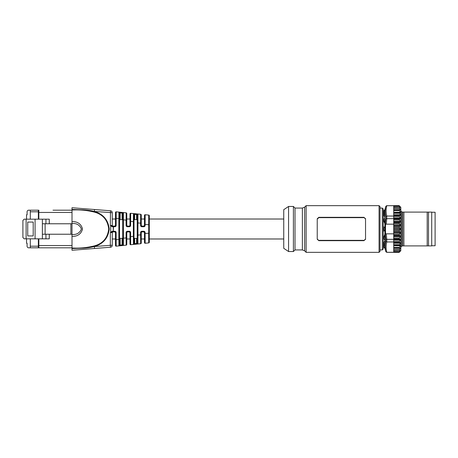 <?xml version="1.0" encoding="UTF-8"?>
<svg xmlns="http://www.w3.org/2000/svg" width="458" height="458" viewBox="0 0 458 458"><rect width="100%" height="100%" fill="white"/><g stroke="black" fill="none" stroke-linecap="round" stroke-linejoin="round"><path stroke-width="0.69" d="M72.009 223.767L42.382 223.767L42.382 219.176L26.117 219.176L26.117 238.824L49.275 238.824L49.275 234.233M72.009 234.233L70.881 234.233L70.881 223.767M70.881 234.233L42.382 234.233L42.382 238.824M38.838 212.254L38.358 212.254M38.358 219.176L38.358 210.193L30.308 210.193L38.838 210.193L38.838 219.176M38.358 245.746L38.838 245.746M116.195 246.158L116.126 239.694L116.195 246.158L118.931 245.883L116.195 246.158A0.647 0.647 0 0 1 115.485 245.517L115.485 232.544A0.647 0.647 0 0 0 114.838 231.897L115.485 232.544L114.838 231.897L112.908 231.897A0.647 0.647 0 0 0 112.262 232.544L112.908 231.897L112.262 232.544L112.262 245.299A1.935 1.935 0 0 1 110.481 247.228L72.009 250.257L72.009 234.536L72.009 245.551L38.838 245.551L38.838 247.807L30.308 247.807L38.358 247.807L38.358 238.824M53.008 210.193L72.009 210.193L72.009 223.464C76.686 223.195 79.818 225.044 81.398 229.017C79.789 232.967 76.663 234.805 72.009 234.536L72.009 207.743M112.239 231.256L112.405 231.897L110.332 232.544L112.239 231.256L113.258 231.256L113.258 226.744L112.239 226.744L110.332 225.456L110.481 210.772L72.009 207.749L72.009 209.684M72.009 248.316L72.009 250.251M72.009 245.551L72.009 247.807L38.838 247.807M383.254 209.031L383.254 248.969L382.287 249.931L382.287 208.069L383.254 209.031M383.254 244.303L383.254 246.192A0.807 0.567 -104.2 0 0 383.42 246.101L383.254 242.603M383.254 243.021L383.254 243.616M383.254 231.37L383.254 244.137L383.254 231.37L384.56 230.54L383.254 231.37M383.254 226.63L383.254 213.863L383.254 226.63L384.554 227.454L383.254 226.636M384.92 219.771L384.92 218.907A2.256 1.952 0 0 0 384.92 219.771L384.92 228.496A2.256 2.256 0 0 0 384.92 229.504L384.92 228.496M384.92 212.518L384.92 212.014A2.256 1.128 0 0 0 384.92 212.518L384.703 218.014M384.703 210.646L383.896 210.646L384.92 209.678L384.703 212.031M384.92 245.986L384.92 245.482A2.256 1.128 180 0 0 384.92 245.986L384.92 248.322L383.896 247.354L384.703 247.354M384.92 239.093L384.92 238.229A2.256 1.952 180 0 0 384.92 239.093L384.92 245.482M384.92 229.504L384.92 238.229M383.254 229.635L383.254 228.605M383.254 230.878L383.369 229.355M288.574 251.539L288.574 206.461L283.742 209.678L283.742 248.322L288.574 251.539L293.406 251.539L295.015 249.931L302.377 249.931L304.656 250.875L306.127 252.347L306.127 205.653L379.064 205.653L380.031 206.621L380.031 251.379L380.031 249.931L382.287 249.931M317.234 238.927L318.848 240.673L363.933 240.673L365.541 238.927M318.848 240.673L317.234 239.253L317.234 218.747L318.848 217.327L363.933 217.327L365.541 218.747L365.541 239.253L363.933 240.673M382.287 208.069L380.031 208.069L380.031 206.621M380.031 229L380.031 249.931M293.406 251.539L293.406 206.461L288.574 206.461M318.848 240.353L363.933 240.353M365.541 219.073L363.933 217.327M318.848 217.327L318.848 217.647L363.933 217.647M318.848 217.647L317.234 219.073M148.655 233.208L149.297 233.208L149.297 224.792L149.297 242.271A0.641 0.641 0 0 1 148.718 242.912L145.175 243.267L145.112 233.563L145.175 243.267A0.641 0.641 0 0 1 144.465 242.626L144.465 232.544L144.465 233.563L144.465 232.544L143.823 231.897L144.465 232.544L144.465 233.563L148.655 233.208L148.718 242.912L148.718 215.088L145.175 214.733L148.718 215.088A0.641 0.641 0 0 1 149.297 215.729L149.297 224.792L145.112 224.437L145.175 214.733L145.112 225.456A1.288 1.288 0 0 1 143.823 226.744L141.888 226.744A1.288 1.288 0 0 1 140.6 225.456L140.669 214.287L137.927 214.012L140.669 214.287A0.641 0.641 0 0 1 141.247 214.928L141.247 225.456A0.641 0.641 0 0 0 141.888 226.103L143.823 226.103A0.641 0.641 0 0 0 144.465 225.456L144.465 215.374A0.641 0.641 0 0 1 145.175 214.733M283.742 238.984L149.297 238.984M140.669 243.713L140.6 232.544A1.288 1.288 0 0 1 141.888 231.256L143.823 231.256A1.288 1.288 0 0 1 145.112 232.544L144.465 232.544A0.641 0.641 0 0 0 143.823 231.897L141.888 231.897L141.247 232.544L141.888 231.897A0.641 0.641 0 0 0 141.247 232.544L141.247 243.072A0.641 0.641 0 0 1 140.669 243.713L130.685 244.709L133.421 244.44L133.358 236.357L133.421 244.44A0.641 0.641 0 0 0 133.999 243.799L134.646 243.667L133.999 243.799L134.034 219.594M126.173 245.162L126.11 232.544A1.288 1.288 0 0 1 127.398 231.256L129.333 231.256A1.288 1.288 0 0 1 130.622 232.544L129.975 232.544L129.975 236.626L129.975 232.544L129.333 231.897L129.975 232.544L129.975 236.626L129.975 232.544A0.641 0.641 0 0 0 129.333 231.897L127.398 231.897L126.757 232.544L126.757 237.885L126.757 232.544L127.398 231.897A0.641 0.641 0 0 0 126.757 232.544L126.757 244.52A0.641 0.641 0 0 1 126.173 245.162L118.931 245.883L118.862 239.419L118.931 245.883A0.647 0.647 0 0 0 119.509 245.242L120.151 245.116L119.509 245.242L119.509 238.332L122.733 238.332M122.149 245.562L122.086 244.921L122.733 244.795L122.733 213.205A0.641 0.641 0 0 1 123.437 212.564L126.173 212.838L126.11 220.115L123.374 219.84L123.437 245.436L123.374 238.16L126.757 237.885L126.757 232.544L126.11 232.544A1.288 1.288 0 0 1 127.398 231.256L127.398 231.897M136.639 244.12L136.576 243.479L137.223 243.347L137.223 214.653A0.641 0.641 0 0 1 137.927 214.012L137.927 243.988L137.864 235.097L141.247 234.822M94.531 209.518L94.377 211.447C103.279 214.121 108.237 219.972 109.239 229.006C108.22 238.046 103.268 243.896 94.377 246.553L94.531 248.482M72.009 221.575C77.648 221.477 81.152 223.962 82.526 229.017C81.123 234.015 77.62 236.488 72.009 236.425M72.009 247.984C79.635 248.465 87.289 247.715 94.972 245.728C103.124 243.295 107.704 237.708 108.723 228.971C107.687 220.241 103.079 214.67 94.909 212.254C87.243 210.279 79.612 209.535 72.009 210.016M116.195 211.842L116.126 225.456A1.288 1.288 0 0 1 114.838 226.744L113.258 226.744L113.521 226.103L112.405 226.103L114.838 226.103A0.647 0.647 0 0 0 115.485 225.456L115.485 212.483A0.647 0.647 0 0 1 116.195 211.842L123.437 212.564L123.374 219.84L122.727 219.84M110.481 210.772A1.935 1.935 0 0 1 112.262 212.701L112.262 225.456L112.908 226.103L112.262 225.456A0.647 0.647 0 0 0 112.908 226.103L113.521 226.103L112.908 226.103M129.333 231.897L129.333 231.256A1.288 1.288 0 0 1 130.622 232.544L130.685 244.709L130.622 236.626L133.358 236.357L133.358 221.643L130.622 221.374L130.685 213.291L130.622 225.456A1.288 1.288 0 0 1 129.333 226.744L127.398 226.744A1.288 1.288 0 0 1 126.11 225.456L126.757 225.456L127.398 226.103L126.757 225.456L126.757 220.115L126.757 225.456A0.641 0.641 0 0 0 127.398 226.103L129.333 226.103A0.641 0.641 0 0 0 129.975 225.456L129.975 213.926A0.641 0.641 0 0 1 130.685 213.291L137.927 214.012M126.173 212.838A0.641 0.641 0 0 1 126.757 213.48L126.757 220.115L126.11 220.115L126.11 225.456M130.685 244.709A0.641 0.641 0 0 1 129.975 244.074L129.975 236.626L130.622 236.626M130.622 221.374L129.975 221.374L129.975 225.456L129.333 226.103L129.975 225.456L130.622 225.456M145.112 224.437L144.465 224.437L144.465 225.456L143.823 226.103L144.465 225.456L145.112 225.456M122.733 238.16L122.733 219.668L119.509 219.668L119.509 238.332L120.151 238.555L120.151 245.116L122.086 244.921L122.086 238.555M119.538 219.594L119.509 239.419L119.509 218.581L118.862 218.581L118.931 212.117A0.647 0.647 0 0 1 119.509 212.758L119.509 218.581M122.733 213.205L122.733 219.668L122.733 213.205L122.086 213.079L122.149 212.438M133.999 214.201L133.999 221.643L133.358 221.643L133.421 213.56A0.641 0.641 0 0 1 133.999 214.201L134.646 214.333L133.999 214.281M134.709 244.309L134.646 238.555L133.999 238.332L137.188 238.406M137.864 235.097L137.223 235.097L137.223 219.668L133.999 219.668M137.223 214.653L137.223 219.668L137.223 214.653L136.576 214.521L136.639 213.88M137.927 243.988A0.641 0.641 0 0 1 137.223 243.347L137.223 238.332L136.576 238.555L137.223 238.332M112.262 212.701L94.377 211.447C91.674 210.703 87.965 210.165 83.259 209.838L72.009 209.449M72.009 248.551L83.253 248.162C87.22 247.938 90.93 247.4 94.377 246.553L110.332 245.299L110.332 232.544L112.262 232.544M112.262 245.299A1.935 1.935 0 0 1 110.481 247.228L110.332 245.299L112.262 245.299M112.262 225.456L110.332 225.456L112.405 226.103L112.239 226.744M141.888 226.103L141.247 225.456L141.888 226.744M134.709 213.691L134.646 214.333L136.576 214.521L136.576 219.445L137.223 219.668M119.509 212.758L120.151 212.884L119.509 212.758M119.509 219.668L120.151 219.445L119.509 219.668M120.219 212.243L120.151 212.884L122.086 213.079L122.086 219.445L122.733 219.668M115.485 225.456L114.838 226.103L115.485 225.456L116.126 225.456M110.687 232.424L110.687 225.576M123.437 245.436A0.641 0.641 0 0 1 122.733 244.795M120.219 245.757L120.151 245.116M113.521 226.103L113.258 231.256L113.521 231.897L113.521 231.256L114.838 231.256A1.288 1.288 0 0 1 116.126 232.544L116.126 239.694L118.862 239.419L118.862 218.581L115.485 218.306M38.838 245.551L38.838 238.824M45.119 234.233L45.119 223.767M26.541 238.824L26.541 243.169L27.085 243.169L27.085 246.198A1.609 1.609 0 0 0 28.694 247.807L30.308 247.807L30.308 246.198L38.358 246.198M27.085 243.169L27.085 246.198M27.085 211.802L27.085 214.831L27.085 211.802A1.609 1.609 0 0 1 28.694 210.193L30.308 210.193L30.308 219.176M26.123 238.824L24.188 238.824L22.9 237.536L22.9 220.464L24.188 219.176L26.123 219.176M49.275 223.767L49.275 219.176L42.382 219.176M45.926 234.233L45.926 238.824M30.308 238.824L30.308 246.198M27.732 222.078L27.732 235.922L33.205 235.922L33.205 222.078L27.732 222.078M35.077 219.176L35.077 238.824M42.382 234.233L42.382 223.767M45.926 219.176L45.926 223.767M27.085 214.831L26.541 214.831L26.541 219.176M431.717 245.746L435.1 245.746L435.1 212.254L431.717 212.254M431.717 212.094L431.717 245.906L428.499 245.906L428.499 212.094L431.717 212.094M428.499 212.094L427.2 212.094L427.2 245.906L428.499 245.906M427.2 212.094L403.899 212.094L403.899 245.906L427.2 245.906M403.899 212.094L402.737 212.094L402.737 245.906L403.899 245.906M402.737 245.906L401.769 246.146L401.769 211.854L400.802 210.886M401.769 211.854L402.737 212.094M399.651 206.363L393.72 206.363L393.72 205.699L399.193 205.711L399.651 206.363L393.72 206.363L393.72 207.84L399.256 207.84L399.365 208.253L399.256 207.84L399.365 208.253L393.72 208.253L393.72 207.84M393.72 207.669L400.006 207.84L399.256 207.84L400.006 207.84L399.267 206.535L393.72 206.535M400.389 210.045L399.313 210.045L400.389 210.045L400.338 209.632L400.389 210.045L400.338 209.632L400.389 210.045L399.313 210.045L399.342 210.537L399.313 210.045L399.342 210.537L393.72 210.537L393.72 208.253M393.72 214.773L400.338 214.773L400.235 215.42L400.338 214.773L399.387 212.661L400.315 212.661L400.361 212.169L400.315 212.661L400.361 212.169L400.315 212.661L393.72 212.661L393.72 210.537M393.72 242.58L400.235 242.58L400.338 243.227L399.387 245.339L400.315 245.339L400.361 245.831L400.315 245.339L393.72 245.339L393.72 212.661M384.92 248.322L385.802 251.597C384.972 248.213 384.972 244.807 385.802 241.372L386.764 241.956C385.876 245.402 385.876 248.849 386.764 252.301L399.193 252.289L399.651 251.637L393.72 251.637L393.72 249.747L399.365 249.747L399.256 250.16L400.389 247.955L400.338 248.368L400.389 247.955L399.313 247.955L399.342 247.463L399.313 247.955L393.72 247.955L393.72 245.339M393.72 250.16L400.006 250.16L393.72 250.331M399.651 251.637L393.72 251.637L393.72 252.289M393.72 251.465L399.267 251.465L399.994 250.331M393.72 249.747L393.72 247.955M393.72 247.463L399.342 247.463L400.361 245.831L393.72 245.831M400.235 242.58L399.37 242.311L399.376 241.561L400.332 240.158L400.332 239.442L399.376 238.927L399.376 238.103L400.332 236.763L400.332 235.99L399.376 235.257L399.376 234.381L400.332 233.145L400.332 232.338L399.376 231.41L399.376 230.506L400.332 229.412L400.332 228.588L399.376 227.494L399.376 226.59L400.332 225.662L400.332 224.855L399.376 223.619L399.376 222.743L400.332 222.01L399.376 219.073L400.332 218.558L400.332 217.842L399.376 216.439L399.37 215.689L400.235 215.42L393.72 215.42M400.315 212.661L399.387 212.661M393.72 212.169L400.361 212.169L399.342 210.537M399.313 210.045L393.72 210.045M393.72 209.632L400.338 209.632L399.365 208.253M399.193 205.711L400.802 207.262L400.802 250.738L399.193 252.347L386.735 252.347L385.802 251.631M393.72 238.927L399.376 238.927M393.72 216.044L386.735 216.044L386.735 218.655L393.72 218.661M393.72 219.073L399.376 219.073M393.72 241.961L386.764 241.956M384.92 209.678L385.802 206.403C384.966 209.781 384.966 213.193 385.802 216.628C384.972 213.193 384.972 209.787 385.802 206.403L386.735 205.699L393.72 205.699M386.764 218.661L386.243 224.168L385.522 224.168L385.527 233.832L393.72 233.832M385.527 233.832L386.243 233.832L386.764 239.339L393.72 239.339M393.72 224.168L385.527 224.168M386.764 239.339L386.735 241.956M385.682 238.149L385.802 239.225C384.966 232.389 384.966 225.571 385.802 218.775L386.735 218.655M399.193 205.653L386.678 205.705M385.802 216.628L385.802 218.775L385.802 216.628L386.735 216.044M385.802 239.225L385.802 241.372L385.802 239.225L386.735 239.345M385.802 251.597L386.735 252.301M383.896 236.683L384.703 234.765M384.703 240.021A3.217 2.788 0 0 1 383.896 238.177A3.217 2.788 0 0 1 384.703 236.334M383.896 242.305L384.703 241.114M384.703 245.963A3.217 1.609 0 0 1 384.485 245.826A3.217 1.609 0 0 1 383.896 244.898A3.217 1.609 0 0 1 384.703 243.833M384.703 216.886L383.896 215.695M384.703 214.167A3.217 1.609 180 0 1 383.896 213.102A3.217 1.609 180 0 1 384.485 212.174L384.777 211.974M384.703 223.235L383.896 221.323M384.703 221.666A3.217 2.788 180 0 1 383.896 219.823A3.217 2.788 180 0 1 384.703 217.979M384.703 231.13A3.217 3.217 0 0 1 384.703 226.87M38.838 213.542L38.358 213.542M306.127 252.347L379.064 252.347L379.064 205.653M302.377 249.931L302.377 208.069L295.015 208.069L293.406 206.461M295.015 249.931L295.015 208.069M304.656 250.875L304.656 207.125L306.127 205.653M120.151 212.884L120.151 219.445M134.646 243.667L136.576 243.479L136.576 238.555M134.646 214.333L134.646 219.445M141.247 223.178L137.223 222.903M143.823 231.897L143.823 231.256A1.288 1.288 0 0 1 145.112 232.544L145.112 233.563M141.888 231.897L141.888 231.256A1.288 1.288 0 0 0 140.6 232.544L141.247 232.544M115.485 232.544L116.126 232.544A1.288 1.288 0 0 0 114.838 231.256L114.838 231.897M141.247 225.456L140.6 225.456M143.823 226.103L143.823 226.744M127.398 226.103L127.398 226.744M129.333 226.103L129.333 226.744M114.838 226.744L114.838 226.103M133.358 236.357L133.999 236.357M123.374 238.16L122.727 238.16M118.862 239.419L119.509 239.419M116.126 239.694L115.485 239.694M72.009 212.449L38.838 212.449M38.358 244.458L38.838 244.458M38.358 211.802L30.308 211.802M400.338 248.368L393.72 248.368M399.37 244.692L393.72 244.692M400.338 243.227L393.72 243.227M399.37 242.311L393.72 242.311M399.376 241.561L393.72 241.561M400.332 240.158L393.72 240.158M400.332 239.442L393.72 239.442M399.376 238.103L393.72 238.103M400.332 236.763L393.72 236.763M400.332 235.99L393.72 235.99M399.376 235.257L393.72 235.257M399.376 234.381L393.72 234.381M400.332 233.145L393.72 233.145M400.332 232.338L393.72 232.338M399.376 231.41L393.72 231.41M399.376 230.506L393.72 230.506M400.332 229.412L393.72 229.412M400.332 228.588L393.72 228.588M399.376 227.494L393.72 227.494M399.376 226.59L393.72 226.59M400.332 225.662L393.72 225.662M400.332 224.855L393.72 224.855M399.376 223.619L393.72 223.619M399.376 222.743L393.72 222.743M400.332 222.01L393.72 222.01M400.332 221.237L393.72 221.237M399.376 219.897L393.72 219.897M400.332 218.558L393.72 218.558M400.332 217.842L393.72 217.842M399.376 216.439L393.72 216.439M399.37 215.689L393.72 215.689M399.37 213.308L393.72 213.308M386.764 205.699C385.876 209.151 385.876 212.598 386.764 216.044M383.254 244.732A0.807 0.567 -104.2 0 1 383.42 246.101L383.896 245.935M379.064 252.347L380.031 251.379M304.656 207.125L302.377 208.069M283.742 219.016L149.297 219.016M115.485 238.984L112.262 238.984M144.465 238.984L141.247 238.984M129.975 238.984L126.757 238.984M115.485 219.016L112.262 219.016M129.975 219.016L126.757 219.016M144.465 219.016L141.247 219.016M401.769 246.146L400.802 247.114M385.802 206.369L386.735 205.653M383.896 238.177L383.896 236.609M383.896 247.354L383.896 242.179M384.772 246.026L384.485 245.826M383.896 213.64L383.254 213.863M383.896 210.646L383.896 215.821M383.896 221.391L383.896 219.823M383.254 246.192L383.964 245.889M383.254 244.137L383.896 244.137"/></g></svg>
